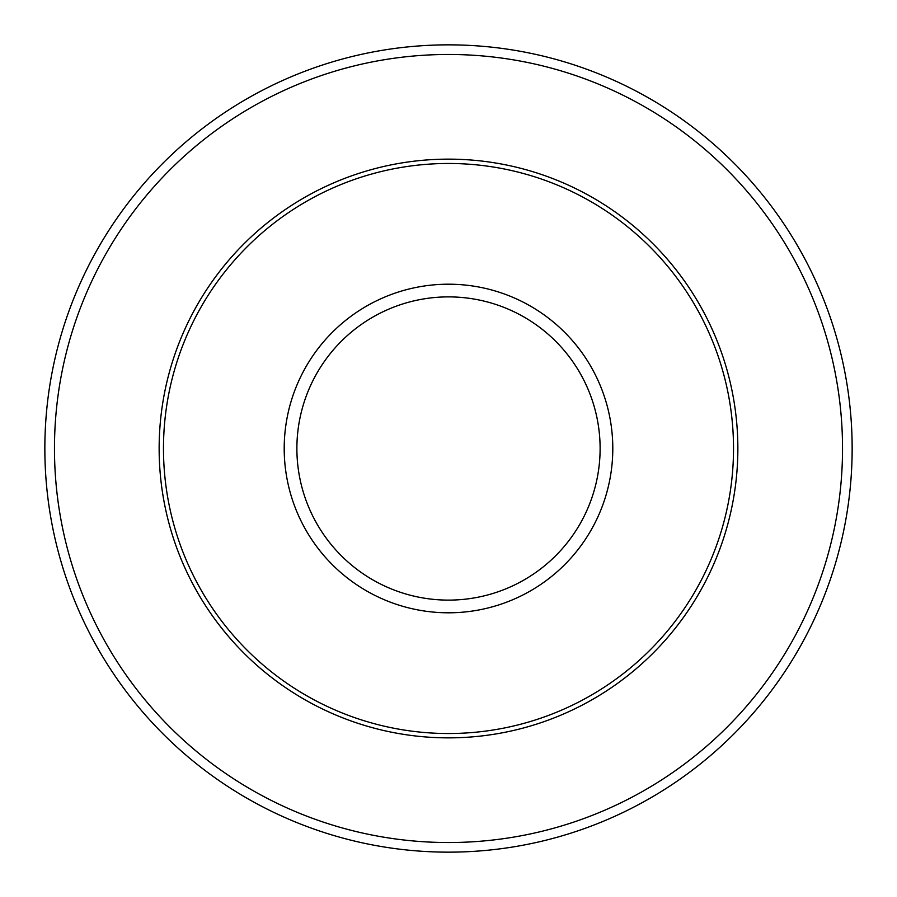 <?xml version="1.0" encoding="UTF-8"?>
<svg xmlns="http://www.w3.org/2000/svg" width="897" height="897" viewBox="0 0 897 897"><rect width="100%" height="100%" fill="white"/><g stroke="black" fill="none" stroke-linecap="round" stroke-linejoin="round"><path stroke-width="1.35" d="M44.85 448.5A403.65 403.65 0 0 1 448.5 44.85A403.65 403.65 0 0 1 852.15 448.5A403.65 403.65 0 0 1 448.5 852.15A403.65 403.65 0 0 1 44.85 448.5A403.65 403.65 0 0 0 448.5 852.15A403.65 403.65 0 0 0 852.15 448.5M163.478 448.5A285.022 285.022 0 0 1 448.5 163.478A285.022 285.022 0 0 1 733.522 448.5A285.022 285.022 0 0 1 448.5 733.522A285.022 285.022 0 0 1 163.478 448.5M159.139 448.5A289.361 289.361 0 0 1 448.5 159.139A289.361 289.361 0 0 1 737.861 448.5A289.361 289.361 0 0 1 448.5 737.861A289.361 289.361 0 0 1 159.139 448.5M600.115 448.5A151.615 151.615 0 0 0 448.5 296.885A151.615 151.615 0 0 0 296.885 448.5A151.615 151.615 0 0 0 448.5 600.115A151.615 151.615 0 0 0 600.115 448.5M284.203 448.5A164.297 164.297 0 0 1 448.5 284.203A164.297 164.297 0 0 1 612.797 448.5A164.297 164.297 0 0 1 448.5 612.797A164.297 164.297 0 0 1 284.203 448.5M842.53 448.5A394.03 394.03 0 0 0 448.5 54.47A394.03 394.03 0 0 0 54.47 448.5A394.03 394.03 0 0 0 448.5 842.53A394.03 394.03 0 0 0 842.53 448.5"/></g></svg>
